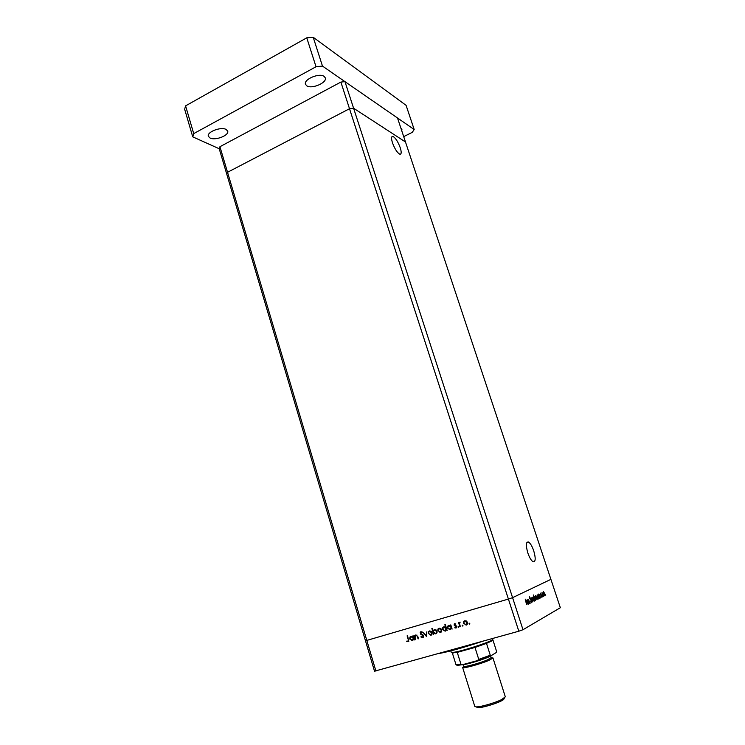 <?xml version="1.0" encoding="UTF-8"?>
<svg xmlns="http://www.w3.org/2000/svg" width="745" height="745" viewBox="0 0 745 745"><rect width="100%" height="100%" fill="white"/><g stroke="black" fill="none" stroke-linecap="round" stroke-linejoin="round"><path stroke-width="1.12" d="M522.99 629.721L518.818 631.211L508.407 599.073L512.579 597.658L353.596 108.239L405.485 141.988L550.909 579.349L512.579 597.658L522.99 629.721L560.342 607.715L550.909 579.349L512.579 597.658L508.407 599.073L365.478 640.793L226.787 174.228L227.542 172.291L349.507 108.723L353.596 108.239L405.485 141.988L397.504 117.98L344.954 81.643L340.875 82.08L219.933 146.709L219.216 148.739L226.787 174.228L227.542 172.291L219.933 146.709M518.818 631.211L374.512 671.198L365.478 640.793L508.407 599.073L349.507 108.723L353.596 108.239L344.954 81.643M375.936 671.105L227.542 172.291L349.507 108.723L340.875 82.08M529.229 603.739L527.721 599.669L528.121 600.34L528.317 599.287L530.151 603.254L528.456 599.8L529.071 603.785M531.52 600.926L531.548 602.696L530.645 601.727L531.362 602.118L531.371 601.001L529.639 598.291L529.62 596.773L531.362 600.973M532.712 601.923L530.794 598.114L532.33 600.815L531.911 597.546L532.684 601.932M532.815 599.492L532.973 597.052L534.044 598.859L534.118 601.271L532.815 599.492M535.813 597.946L535.73 595.534L537.024 597.322L537.108 599.716L535.813 597.946M539.408 594.622L540.628 597.797L540.255 597.183L540.041 598.188L538.756 596.41L538.682 594.044L539.203 594.678M545.74 595.218L545.442 594.324L545.74 595.218M543.505 593.998L543.403 591.651L544.651 593.411L544.753 595.73L543.505 593.998M543.775 596.242L543.478 595.339L543.775 596.242M543.058 596.531L541.997 592.359L542.909 596.577M542.537 596.885L542.239 595.981L542.537 596.885M540.507 594.333L540.451 593.15L540.926 593.569L541.783 597.276L540.507 594.333M537.937 595.413L539.138 598.57L538.775 597.956L538.551 598.961L537.257 597.183L537.182 594.799L537.741 595.46M534.891 599.902L533.271 594.948L534.053 597.332L534.5 596.279L535.571 598.067L535.646 600.479L534.742 599.948M527.479 600.684L528.736 603.99L528.354 603.348L528.112 604.4L526.762 602.565L526.706 600.097L527.255 600.749M526.566 604.605L525.234 599.138L526.566 604.605M415.719 639.555L415.263 639.685L413.987 635.522L414.676 636.137L415.831 634.908L417.861 636.621L418.522 638.754L418.066 638.884L417.116 635.988L415.906 635.438L414.984 636.91L415.719 639.555M423.709 635.727L422.732 637.701L420.795 636.9L422.545 637.115L423.253 635.857L420.618 634.163L420.189 632.216L420.916 631.676L422.564 632.254L421.037 632.282L420.515 633.222L423.709 635.727M426.438 636.472L423.374 632.803L426.056 635.345L426.857 631.788L426.373 636.491M428.226 633.688L428.44 631.741L429.493 630.95L431.132 631.229L432.109 632.57L431.904 634.498L430.834 635.289L428.664 633.483M437.799 630.931L437.995 628.985L439.075 628.175L440.723 628.454L441.711 629.795L441.515 631.713L440.425 632.533L438.237 630.717M450.567 625.781L450.79 624.859L452.113 629.087L451.414 628.491L450.11 629.749L447.438 628.119L447.633 626.238L448.76 625.372L451.014 625.567M469.592 624.142L469.285 623.174L469.722 624.077M463.437 623.528L463.613 621.619L464.74 620.743L466.426 621.013L467.441 622.373L467.273 624.254L466.128 625.139L463.893 623.314M462.738 626.107L462.431 625.148L462.869 626.051M460.382 626.703L459.916 626.843L458.585 622.606L459.246 623.09L459.972 622.122L459.563 623.807L460.382 626.703M458.557 627.318L458.25 626.349L458.687 627.253M454.068 625.046L454.683 623.658L455.856 623.975L454.524 624.887L456.722 626.508L455.987 628.054L454.711 627.793L456.257 626.666L454.441 625.642L454.515 624.832M445.631 627.243L444.849 624.729L445.314 624.589L447.158 630.512L446.469 629.916L445.165 631.164L442.502 629.544L442.716 627.653L443.815 626.796L446.078 627.039M433.897 633.483L433.683 634.386L431.858 628.501L432.324 628.361L433.078 630.819L434.354 629.544L436.998 631.155L436.784 633.045L435.685 633.893L434.372 633.259M412.73 636.724L412.944 635.82L414.22 639.983L413.55 639.396L412.274 640.625L409.694 639.014L409.946 637.068L410.979 636.314L413.158 636.519M408.009 641.296L408.26 639.629L407.105 635.848L407.562 635.708L408.8 641.436L406.742 641.585L406.882 641.072L408.009 641.296M481.931 641.51C463.511 647.629 449.086 651.661 438.656 653.589M469.881 623.844L468.996 623.779M463.912 622.261L464.079 621.591L463.492 621.87M464.079 621.591L464.731 620.743M466.761 624.832L466.128 625.139M466.705 624.85L465.038 624.599M466.547 624.329L467.543 623.369M466.463 621.041L465.048 621.19M466.966 622.513L464.908 621.265L464.051 621.945L463.912 623.397L465.96 624.617L467.413 622.298M465.485 620.985L464.908 621.265M463.036 625.809L462.151 625.753M459.563 623.556L459.395 623.025M459.795 622.829L459.246 623.09M459.851 622.783L460.159 622.103M458.846 627.001L457.961 626.955M455.716 623.882L454.85 624.17M456.443 627.802L455.335 627.532M455.288 627.514L454.711 627.793M456.489 626.061L456.005 626.303M456.285 625.865L455.288 626.033M455.875 625.744L455.074 625.39M455.018 625.372L454.441 625.642M454.59 624.366L454.86 623.621M449.077 629.208L450.706 629.451L450.11 629.749M447.941 626.778L448.769 625.362M450.567 628.929L451.666 627.653M450.278 625.567L449.086 625.809M451.172 626.098L450.688 625.716M450.986 627.122L448.928 625.884L448.043 626.573L447.903 627.988L449.961 629.218L451.433 626.908M449.524 625.604L448.928 625.884M444.169 630.633L445.771 630.875L445.165 631.164M443.024 628.165L443.843 626.796M445.622 630.354L446.721 629.097M445.259 626.983L444.16 627.234M446.041 628.547L443.983 627.318L443.117 627.988L442.968 629.413L445.016 630.643L446.478 628.333M444.597 627.029L443.983 627.318M438.321 629.516L438.47 628.994L437.846 629.283M438.47 628.994L439.103 628.165M439.476 632.03L441.04 632.235L440.425 632.533M440.882 631.723L441.794 630.941M440.658 628.408L439.438 628.594M441.245 629.935L439.233 628.687L438.423 629.311L438.256 630.801L440.267 632.011L441.683 629.73M439.848 628.408L439.233 628.687M433.422 631.266L433.264 630.736M433.301 630.345L433.078 630.819M433.925 630.056L434.41 629.525M434.856 633.418L436.291 633.604L435.685 633.893M435.946 629.776L434.717 629.963M436.142 633.082L437.082 632.272M433.488 632.151L435.527 633.38L436.374 632.729L436.533 631.285L434.503 630.056L433.618 630.745L433.488 632.151M435.127 629.767L434.503 630.056M428.766 632.226L428.906 631.76L428.282 632.058M428.906 631.76L429.539 630.931M431.439 635.001L430.834 635.289M431.448 634.991L429.94 634.796M431.299 634.479L432.184 633.753M431.038 631.164L429.884 631.36M431.653 632.701L429.651 631.462L428.859 632.058L428.682 633.557L430.675 634.777L432.091 632.496M430.275 631.173L429.651 631.462M426.559 635.103L426.056 635.345M423.244 637.431L421.931 637.068M421.307 636.658L420.795 636.9M423.179 636.817L423.784 636.37L423.151 636.658M423.365 635.122L422.89 635.345M422.368 634.423L421.8 634.172M421.176 633.911L420.618 634.163M420.636 632.533L421.074 631.639M422.294 632.03L421.037 632.282M415.3 635.848L414.676 636.137M415.319 635.83L415.933 634.88M416.995 635.103L415.906 635.438M412.842 640.365L412.274 640.625M412.879 640.337L411.454 640.132M410.29 637.478L411.054 636.295M412.786 639.806L413.829 638.698M412.385 636.472L411.398 636.705M413.13 638.046L411.138 636.817L410.327 637.422L410.141 638.884L412.134 640.113L413.568 637.841M411.789 636.519L411.138 636.817M408.651 641.622L406.742 641.585M544.521 593.486L543.561 592.135L544.427 595.246L544.521 593.486M539.827 595.888L538.84 594.529L538.896 596.345L539.883 597.695L539.827 595.888M538.337 596.652L537.35 595.292L537.406 597.108L538.393 598.468L538.337 596.652M536.884 597.406L535.897 596.028L535.962 597.872L536.94 599.222L536.884 597.406M534.472 598.617L535.478 599.986L535.422 598.142L534.426 596.773L534.314 598.663M533.895 598.933L532.899 597.546L533.774 600.768L533.895 598.933M527.916 602.007L526.873 600.61L527.758 603.888L527.916 602.007M400.251 147.733C397.96 141.625 395.511 137.853 392.904 136.4C391.283 136.233 391.144 138.384 392.485 142.844C394.794 148.981 397.234 152.772 399.832 154.206C401.471 154.364 401.611 152.203 400.251 147.733M533.727 550.806C532.051 546.029 530.272 543.086 528.391 541.997C525.923 541.839 525.737 545.498 527.832 552.958C529.509 557.754 531.287 560.706 533.159 561.795C535.655 561.907 535.841 558.247 533.727 550.806M226.052 129.407C220.874 126.482 206.561 132.079 208.367 136.307L210.099 138.03C215.407 140.842 229.432 135.32 227.681 131.083L226.052 129.407M401.741 130.729L401.918 129.248L400.903 128.196M324.122 76.39C319.363 72.619 303.345 79.426 305.497 84.278L306.735 85.787C311.643 89.409 327.344 82.695 325.267 77.825L324.122 76.39M403.706 136.624L412.236 132.368L414.192 129.528L322.473 66.091L316.029 66.743L193.719 133.616L192.75 136.857L219.216 148.739M414.192 129.528L406.09 105.343L313.198 37.25L306.763 37.827L185.579 105.865L184.658 109.245L192.75 136.857M193.719 133.616L185.579 105.865M316.029 66.743L306.763 37.827M322.473 66.091L313.198 37.25M504.281 698.251L503.639 699.592L500.966 701.101C494.81 704.146 481.568 707.936 477.768 707.75L476.474 707.014M463.995 666.328L462.636 667.492L474.807 706.456L476.26 706.893C480.376 707.089 494.782 702.963 501.487 699.657L505.324 696.836L492.948 657.928L491.169 657.761M492.696 654.706L488.571 657.043C481.307 660.228 465.849 664.754 462.058 664.819L461.444 664.819M462.636 667.492C462.356 668.991 480.618 664.056 489.009 660.331L492.948 657.928M450.8 650.869L451.219 652.229L452.625 652.424C458.454 652.229 486.951 643.27 492.324 639.955L493.358 638.316M492.436 639.983L491.858 640.942L486.494 643.363L475.003 647.442L457.253 652.369L452.308 652.862L455.959 664.596L462.906 664.568L477.303 660.657L478.765 659.39L490.275 655.237L491.141 655.656L496.235 652.555L496.58 651.419L492.966 640.113M462.049 664.708C458.51 665.36 456.499 665.369 456.014 664.745L455.959 664.596M486.494 643.363L490.275 655.237M475.003 647.442L478.765 659.39M457.253 652.369L460.959 664.242M422.331 634.405L421.689 634.703M491.011 657.956C493.171 657.9 492.305 658.729 488.441 660.452C478.672 664.782 458.352 669.746 464.237 666.403M463.418 664.67L463.902 666.226C463.66 667.567 480.069 663.125 487.621 659.781L491.179 657.621L490.685 656.075M490.946 655.74L477.666 660.536M463.613 621.619L464.2 621.339M466.854 623.919L467.432 623.63M459.442 622.559L460.028 622.28M454.143 624.068L454.739 623.788M447.633 626.238L448.239 625.949M450.874 628.501L451.47 628.212M442.716 627.653L443.322 627.365M445.92 629.935L446.525 629.646M437.995 628.985L438.619 628.696M441.115 631.369L441.72 631.071M436.374 632.729L436.998 632.431M428.44 631.741L429.064 631.443M431.504 634.144L432.128 633.855M420.189 632.216L420.832 631.928M414.928 635.569L415.57 635.271M409.946 637.068L410.597 636.77M412.981 639.471L413.633 639.173M391.749 136.978L392.904 136.4M526.873 542.472L528.391 541.997M503.639 699.592L504.384 698.028M477.768 707.75L476.26 706.893M492.026 640.84L492.501 639.853M453.584 652.965L452.625 652.424M477.899 660.443L490.834 655.749"/></g></svg>
